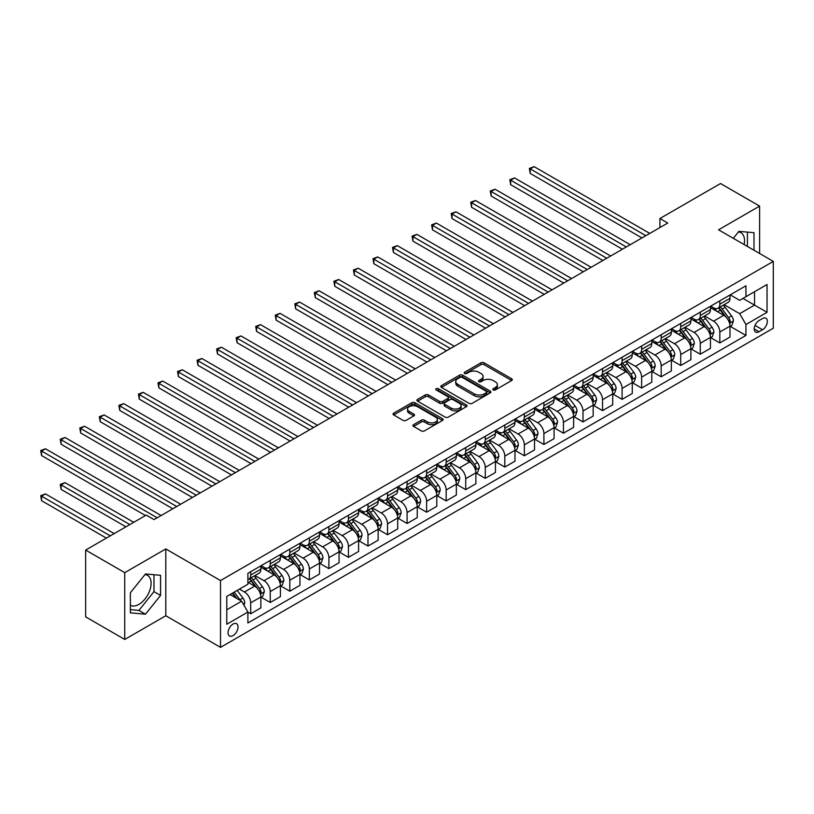 <?xml version="1.0" encoding="UTF-8"?>
<svg xmlns="http://www.w3.org/2000/svg" width="814" height="814" viewBox="0 0 814 814"><rect width="100%" height="100%" fill="white"/><g stroke="black" fill="none" stroke-linecap="round" stroke-linejoin="round"><path stroke-width="1.22" d="M493.203 389.937A1.516 0.875 0 0 0 495.35 389.937L511.66 380.525A2.167 1.252 0 0 0 512.301 379.639A2.167 1.252 0 0 0 511.66 378.754L484.035 362.8A2.167 1.252 0 0 0 480.962 362.8L464.652 372.222A1.516 0.875 0 0 0 464.214 372.832A1.516 0.875 0 0 0 464.652 373.453A1.516 0.875 0 0 0 466.809 373.453L468.915 372.242A6.95 4.009 0 0 1 478.734 372.242L481.043 373.565A6.95 4.009 0 0 1 483.078 376.404A6.95 4.009 0 0 1 481.043 379.243L478.927 380.453A1.516 0.875 0 0 0 478.49 381.074A1.516 0.875 0 0 0 478.927 381.695A1.516 0.875 0 0 0 481.074 381.695L483.19 380.484A6.95 4.009 0 0 1 493.009 380.484L495.319 381.807A6.95 4.009 0 0 1 497.354 384.646A6.95 4.009 0 0 1 495.319 387.484L493.203 388.695A1.516 0.875 0 0 0 492.755 389.316A1.516 0.875 0 0 0 493.203 389.937L493.203 388.695M130.382 605.29A17.247 9.961 120 0 0 138.899 604.375A17.247 9.961 120 0 0 150.173 589.173A17.247 9.961 120 0 0 147.527 575.356A17.247 9.961 120 0 0 144.984 574.572M233.038 635.612A7.072 4.09 120 0 0 237.657 629.375A7.072 4.09 120 0 0 236.579 623.707A7.072 4.09 120 0 0 233.038 624.053A7.072 4.09 120 0 0 228.419 630.29A7.072 4.09 120 0 0 229.497 635.958A7.072 4.09 120 0 0 233.038 635.612M738.41 231.959A17.247 9.961 -60 0 1 740.954 232.743A17.247 9.961 -60 0 1 744.108 244.546M413.583 424.654A2.167 1.252 0 0 0 412.942 425.539A2.167 1.252 0 0 0 413.583 426.424L421.337 430.901A2.167 1.252 0 0 0 424.399 430.901L442.511 420.441A2.167 1.252 0 0 0 443.152 419.556A2.167 1.252 0 0 0 442.511 418.671L414.886 402.727A2.167 1.252 0 0 0 411.813 402.727L393.701 413.176A2.167 1.252 0 0 0 393.07 414.061A2.167 1.252 0 0 0 393.701 414.957L403.072 420.36A2.167 1.252 0 0 0 406.135 420.36L413.888 415.883A2.167 1.252 0 0 0 414.529 414.998A2.167 1.252 0 0 0 413.888 414.112L409.249 411.426A5.81 3.348 0 0 1 407.549 409.055A5.81 3.348 0 0 1 411.131 405.962A5.81 3.348 0 0 1 417.46 406.685L435.643 417.185A5.81 3.348 0 0 1 437.342 419.556A5.81 3.348 0 0 1 433.76 422.659A5.81 3.348 0 0 1 427.431 421.927L424.399 420.177A2.167 1.252 0 0 0 421.337 420.177L413.583 424.654L413.583 426.424M165.802 548.941L124.746 572.639L85.653 550.071L85.653 616.88L124.746 639.448L165.802 615.75L220.523 647.354L220.523 580.545L165.802 548.941L165.802 615.75M759.615 253.5L759.615 206.105L718.569 229.802L773.3 261.396L220.523 580.545M759.615 206.105L720.522 183.537L659.93 218.518L659.93 227.544M85.653 550.071L146.255 515.089L154.07 519.597L667.745 223.036L659.93 218.518M469.068 403.347A2.167 1.252 0 0 0 472.14 403.347L490.252 392.887A2.167 1.252 0 0 0 490.883 392.002A2.167 1.252 0 0 0 490.252 391.117L462.627 375.162A2.167 1.252 0 0 0 459.554 375.162L441.442 385.622A2.167 1.252 0 0 0 440.801 386.508A2.167 1.252 0 0 0 441.442 387.393L469.068 403.347M436.752 390.272A1.516 0.875 0 0 1 438.298 390.486L438.298 388.675L466.381 404.894A2.167 1.252 0 0 1 467.022 405.779A2.167 1.252 0 0 1 466.381 406.664L448.27 417.124A2.167 1.252 0 0 1 445.197 417.124L417.572 401.17L417.572 399.399A2.167 1.252 0 0 0 416.941 400.284A2.167 1.252 0 0 0 417.572 401.17M417.572 399.399L425.325 394.922A2.167 1.252 0 0 1 428.398 394.922L439.601 401.394A2.167 1.252 0 0 0 442.663 401.394L447.812 398.422A2.167 1.252 0 0 0 448.443 397.537A2.167 1.252 0 0 0 447.812 396.652L436.141 389.916A1.516 0.875 0 0 1 435.704 389.296A1.516 0.875 0 0 1 436.64 388.492A1.516 0.875 0 0 1 438.298 388.675M762.514 318.549L759.065 320.533A6.858 3.958 120 0 0 754.588 326.577A6.858 3.958 120 0 0 755.646 332.071A6.858 3.958 120 0 0 759.065 331.725L762.514 329.741A6.858 3.958 120 0 0 766.991 323.697A6.858 3.958 120 0 0 765.933 318.213A6.858 3.958 120 0 0 762.514 318.549M220.523 647.354L773.3 328.205L773.3 261.396M730.219 294.851L739.682 300.315L745.939 296.703L745.939 285.775L247.894 573.321L247.894 584.238L226.78 596.428L226.78 624.236L247.894 612.047L247.894 622.975L745.939 335.429L745.939 324.511L739.682 313.675L724.134 304.701M745.939 296.703L767.042 284.513L767.042 312.322L745.939 324.511M124.746 572.639L124.746 639.448M742.968 298.412L754.537 305.097L754.537 291.738L767.042 284.513M739.682 313.675L754.537 305.097L767.042 312.322M226.78 609.788L241.636 601.22L230.067 594.535M247.894 612.138L250.702 613.766L250.702 602.838A8.842 5.108 -120 0 0 244.454 592.002L239.448 589.122M250.702 613.766L260.867 607.895L260.867 596.967A8.842 5.108 -120 0 0 254.619 586.141L247.894 582.254M261.101 597.201L270.258 602.482L270.258 591.554A8.842 5.108 -120 0 0 264.001 580.718L255.016 575.539M270.258 602.482L280.413 596.611L280.413 585.683A8.842 5.108 -120 0 0 274.165 574.857L260.867 567.175M280.647 585.917L289.804 591.198L289.804 580.27A8.842 5.108 -120 0 0 283.547 569.434L274.562 564.255M289.804 591.198L299.959 585.327L299.959 574.399A8.842 5.108 -120 0 0 293.712 563.573L280.413 555.891M300.203 574.623L309.351 579.914L309.351 568.986A8.842 5.108 -120 0 0 303.093 558.15L294.108 552.971M309.351 579.914L319.505 574.043L319.505 563.115A8.842 5.108 -120 0 0 313.258 552.279L299.959 544.607M319.749 563.339L328.897 568.62L328.897 557.702A8.842 5.108 -120 0 0 322.639 546.866L313.655 541.686M328.897 568.62L339.062 562.759L339.062 551.831A8.842 5.108 -120 0 0 332.804 540.995L319.505 533.323M339.296 552.055L348.443 557.336L348.443 546.418A8.842 5.108 -120 0 0 342.185 535.581L333.201 530.392M348.443 557.336L358.608 551.475L358.608 540.547A8.842 5.108 -120 0 0 352.35 529.711L339.062 522.039M358.842 540.771L367.989 546.052L367.989 535.134A8.842 5.108 -120 0 0 361.731 524.297L352.747 519.108M367.989 546.052L378.154 540.191L378.154 529.263A8.842 5.108 -120 0 0 371.896 518.426L358.608 510.754M378.388 529.487L387.535 534.767L387.535 523.85A8.842 5.108 -120 0 0 381.278 513.013L372.293 507.824M387.535 534.767L397.7 528.896L397.7 517.979A8.842 5.108 -120 0 0 391.442 507.142L378.154 499.47M397.934 518.203L407.081 523.483L407.081 512.555A8.842 5.108 -120 0 0 400.824 501.729L391.839 496.54M407.081 523.483L417.246 517.612L417.246 506.695A8.842 5.108 -120 0 0 410.989 495.858L397.7 488.186M417.48 506.919L426.628 512.199L426.628 501.271A8.842 5.108 -120 0 0 420.37 490.445L411.385 485.256M426.628 512.199L436.792 506.328L436.792 495.411A8.842 5.108 -120 0 0 430.535 484.574L417.246 476.902M437.026 495.634L446.174 500.915L446.174 489.987A8.842 5.108 -120 0 0 439.916 479.161L430.932 473.972M446.174 500.915L456.339 495.044L456.339 484.127A8.842 5.108 -120 0 0 450.081 473.29L436.792 465.618M456.573 484.35L465.72 489.631L465.72 478.703A8.842 5.108 -120 0 0 459.462 467.867L450.478 462.688M465.72 489.631L475.885 483.76L475.885 472.832A8.842 5.108 -120 0 0 469.627 462.006L456.339 454.334M476.119 473.066L485.266 478.347L485.266 467.419A8.842 5.108 -120 0 0 479.008 456.583L470.024 451.404M485.266 478.347L495.431 472.476L495.431 461.548A8.842 5.108 -120 0 0 489.173 450.722L475.885 443.04M495.665 461.782L504.812 467.063L504.812 456.135A8.842 5.108 -120 0 0 498.555 445.299L489.57 440.12M504.812 467.063L514.977 461.192L514.977 450.264A8.842 5.108 -120 0 0 508.719 439.438L495.431 431.756M515.211 450.488L524.358 455.779L524.358 444.851A8.842 5.108 -120 0 0 518.101 434.015L509.116 428.836M524.358 455.779L534.523 449.908L534.523 438.98A8.842 5.108 -120 0 0 528.266 428.144L514.977 420.472M534.757 439.204L543.905 444.485L543.905 433.567A8.842 5.108 -120 0 0 537.647 422.731L528.662 417.541M543.905 444.485L554.069 438.624L554.069 427.696A8.842 5.108 -120 0 0 547.812 416.86L534.523 409.188M554.303 427.92L563.451 433.201L563.451 422.283A8.842 5.108 -120 0 0 557.193 411.446L548.219 406.257M563.451 433.201L573.616 427.34L573.616 416.412A8.842 5.108 -120 0 0 567.358 405.576L554.069 397.904M573.85 416.636L582.997 421.917L582.997 410.999A8.842 5.108 -120 0 0 576.739 400.162L567.765 394.973M582.997 421.917L593.162 416.056L593.162 405.128A8.842 5.108 -120 0 0 586.904 394.291L573.616 386.619M593.396 405.352L602.543 410.632L602.543 399.715A8.842 5.108 -120 0 0 596.286 388.878L587.311 383.689M602.543 410.632L612.708 404.762L612.708 393.844A8.842 5.108 -120 0 0 606.45 383.007L593.162 375.335M612.942 394.068L622.089 399.348L622.089 388.42A8.842 5.108 -120 0 0 615.832 377.594L606.857 372.405M622.089 399.348L632.254 393.477L632.254 382.56A8.842 5.108 -120 0 0 625.997 371.723L612.708 364.051M632.488 382.784L641.636 388.064L641.636 377.136A8.842 5.108 -120 0 0 635.378 366.31L626.404 361.121M641.636 388.064L651.8 382.193L651.8 371.276A8.842 5.108 -120 0 0 645.543 360.439L632.254 352.767M652.034 371.499L661.182 376.78L661.182 365.852A8.842 5.108 -120 0 0 654.924 355.026L645.95 349.837M661.182 376.78L671.346 370.909L671.346 359.992A8.842 5.108 -120 0 0 665.089 349.155L651.8 341.483M671.581 360.215L680.728 365.496L680.728 354.568A8.842 5.108 -120 0 0 674.47 343.732L665.496 338.553M680.728 365.496L690.893 359.625L690.893 348.697A8.842 5.108 -120 0 0 684.635 337.871L671.346 330.199M691.127 348.931L700.274 354.212L700.274 343.284A8.842 5.108 -120 0 0 694.016 332.448L685.042 327.269M700.274 354.212L710.439 348.341L710.439 337.413A8.842 5.108 -120 0 0 704.181 326.587L690.893 318.905M710.673 337.647L719.82 342.928L719.82 332A8.842 5.108 -120 0 0 713.563 321.164L704.588 315.985M719.82 342.928L729.985 337.057L729.985 326.129A8.842 5.108 -120 0 0 723.727 315.303L710.439 307.621M710.673 306.135L713.563 307.804A8.842 5.108 -120 0 0 717.989 308.241A8.842 5.108 -120 0 0 719.82 304.192L719.82 300.854M691.127 317.419L694.016 319.088A8.842 5.108 -120 0 0 698.443 319.526A8.842 5.108 -120 0 0 700.274 315.476L700.274 312.138M671.581 328.703L674.47 330.372A8.842 5.108 -120 0 0 678.896 330.81A8.842 5.108 -120 0 0 680.728 326.76L680.728 323.423M652.034 339.987L654.924 341.656A8.842 5.108 -120 0 0 659.35 342.094A8.842 5.108 -120 0 0 661.182 338.044L661.182 334.707M632.488 351.272L635.378 352.94A8.842 5.108 -120 0 0 639.804 353.378A8.842 5.108 -120 0 0 641.636 349.338L641.636 345.991M612.942 362.556L615.832 364.234A8.842 5.108 -120 0 0 620.258 364.672A8.842 5.108 -120 0 0 622.089 360.622L622.089 357.275M593.396 373.84L596.286 375.519A8.842 5.108 -120 0 0 600.712 375.956A8.842 5.108 -120 0 0 602.543 371.906L602.543 368.559M573.85 385.134L576.739 386.803A8.842 5.108 -120 0 0 581.165 387.24A8.842 5.108 -120 0 0 582.997 383.191L582.997 379.843M554.303 396.418L557.193 398.087A8.842 5.108 -120 0 0 561.619 398.524A8.842 5.108 -120 0 0 563.451 394.475L563.451 391.137M534.757 407.702L537.647 409.371A8.842 5.108 -120 0 0 542.073 409.808A8.842 5.108 -120 0 0 543.905 405.759L543.905 402.421M515.211 418.986L518.101 420.655A8.842 5.108 -120 0 0 522.527 421.092A8.842 5.108 -120 0 0 524.358 417.043L524.358 413.705M495.665 430.27L498.555 431.939A8.842 5.108 -120 0 0 502.981 432.376A8.842 5.108 -120 0 0 504.812 428.327L504.812 424.989M476.119 441.554L479.008 443.223A8.842 5.108 -120 0 0 483.435 443.661A8.842 5.108 -120 0 0 485.266 439.611L485.266 436.273M456.573 452.838L459.462 454.507A8.842 5.108 -120 0 0 463.888 454.945A8.842 5.108 -120 0 0 465.72 450.895L465.72 447.558M437.026 464.122L439.916 465.791A8.842 5.108 -120 0 0 444.342 466.229A8.842 5.108 -120 0 0 446.174 462.179L446.174 458.842M417.48 475.407L420.37 477.075A8.842 5.108 -120 0 0 424.796 477.523A8.842 5.108 -120 0 0 426.628 473.473L426.628 470.126M397.934 486.691L400.824 488.369A8.842 5.108 -120 0 0 405.25 488.807A8.842 5.108 -120 0 0 407.081 484.757L407.081 481.41M378.388 497.975L381.278 499.654A8.842 5.108 -120 0 0 385.704 500.091A8.842 5.108 -120 0 0 387.535 496.041L387.535 492.694M358.842 509.269L361.731 510.938A8.842 5.108 -120 0 0 366.158 511.375A8.842 5.108 -120 0 0 367.989 507.326L367.989 503.988M339.296 520.553L342.185 522.222A8.842 5.108 -120 0 0 346.611 522.659A8.842 5.108 -120 0 0 348.443 518.61L348.443 515.272M319.749 531.837L322.639 533.506A8.842 5.108 -120 0 0 327.065 533.943A8.842 5.108 -120 0 0 328.897 529.894L328.897 526.556M300.193 543.121L303.093 544.79A8.842 5.108 -120 0 0 307.519 545.227A8.842 5.108 -120 0 0 309.351 541.178L309.351 537.84M280.647 554.405L283.547 556.074A8.842 5.108 -120 0 0 287.963 556.511A8.842 5.108 -120 0 0 289.804 552.462L289.804 549.124M261.101 565.689L264.001 567.358A8.842 5.108 -120 0 0 268.417 567.796A8.842 5.108 -120 0 0 270.258 563.746L270.258 560.408M730.219 326.353L745.939 335.429M717.989 308.241L728.154 302.37A8.842 5.108 -120 0 0 729.985 298.321L729.985 294.983M698.443 319.526L708.607 313.655A8.842 5.108 -120 0 0 710.439 309.605L710.439 306.268M678.896 330.81L689.061 324.949A8.842 5.108 -120 0 0 690.893 320.899L690.893 317.552M659.35 342.094L669.515 336.233A8.842 5.108 -120 0 0 671.346 332.183L671.346 328.836M639.804 353.378L649.969 347.517A8.842 5.108 -120 0 0 651.8 343.467L651.8 340.12M620.258 364.672L630.423 358.801A8.842 5.108 -120 0 0 632.254 354.751L632.254 351.414M600.712 375.956L610.876 370.085A8.842 5.108 -120 0 0 612.708 366.035L612.708 362.698M581.165 387.24L591.33 381.369A8.842 5.108 -120 0 0 593.162 377.32L593.162 373.982M561.619 398.524L571.784 392.653A8.842 5.108 -120 0 0 573.616 388.604L573.616 385.266M542.073 409.808L552.238 403.937A8.842 5.108 -120 0 0 554.069 399.888L554.069 396.55M522.527 421.092L532.692 415.221A8.842 5.108 -120 0 0 534.523 411.172L534.523 407.834M502.981 432.376L513.146 426.505A8.842 5.108 -120 0 0 514.977 422.456L514.977 419.118M483.435 443.661L493.599 437.8A8.842 5.108 -120 0 0 495.431 433.75L495.431 430.403M463.888 454.945L474.053 449.084A8.842 5.108 -120 0 0 475.885 445.034L475.885 441.687M444.342 466.229L454.507 460.368A8.842 5.108 -120 0 0 456.339 456.318L456.339 452.971M424.796 477.523L434.961 471.652A8.842 5.108 -120 0 0 436.792 467.602L436.792 464.255M405.25 488.807L415.415 482.936A8.842 5.108 -120 0 0 417.246 478.886L417.246 475.549M385.704 500.091L395.869 494.22A8.842 5.108 -120 0 0 397.7 490.17L397.7 486.833M366.158 511.375L376.322 505.504A8.842 5.108 -120 0 0 378.154 501.455L378.154 498.117M346.611 522.659L356.766 516.788A8.842 5.108 -120 0 0 358.608 512.739L358.608 509.401M327.065 533.943L337.22 528.072A8.842 5.108 -120 0 0 339.062 524.023L339.062 520.685M307.519 545.227L317.674 539.356A8.842 5.108 -120 0 0 319.505 535.307L319.505 531.969M287.963 556.511L298.127 550.64A8.842 5.108 -120 0 0 299.959 546.591L299.959 543.253M268.417 567.796L278.581 561.935A8.842 5.108 -120 0 0 280.413 557.885L280.413 554.538M247.894 579.436A8.842 5.108 -120 0 0 248.87 579.08L259.035 573.219A8.842 5.108 -120 0 0 260.867 569.169L260.867 565.822M248.87 579.08A8.842 5.108 -120 0 0 250.702 575.03L250.702 571.693M241.636 601.22L247.894 612.047M753.988 250.254L753.988 232.702L738.898 231.349L733.302 238.309M130.382 612.85L145.472 614.204L160.562 595.431L160.562 575.315L145.472 573.962L130.382 592.734L130.382 612.85M747.425 246.459L747.425 232.112M130.382 609.645L138.899 610.408L153.988 591.636L153.988 574.725M153.988 591.636L160.562 595.431M138.899 610.408L145.472 614.204M493.813 390.15L495.319 389.285A6.95 4.009 0 0 0 497.354 386.447L497.354 384.646M483.078 376.404L483.078 378.205A6.95 4.009 0 0 1 481.043 381.044L479.538 381.908M511.66 378.754L511.66 380.525L484.035 364.611A2.167 1.252 0 0 0 480.962 364.611L465.262 373.677M490.252 391.117L490.252 392.887L462.627 376.974A2.167 1.252 0 0 0 459.554 376.974L441.473 387.413M486.416 392.623A1.516 0.875 0 0 0 486.853 392.002A1.516 0.875 0 0 0 486.416 391.381L462.159 377.381A1.516 0.875 0 0 0 460.012 377.381L457.783 378.663A6.95 4.009 0 0 0 455.748 381.501A6.95 4.009 0 0 0 457.783 384.33L474.369 393.905A6.95 4.009 0 0 0 484.188 393.905L486.416 392.623L486.416 394.424A1.516 0.875 0 0 0 486.853 393.803L486.853 392.002M455.748 381.501L455.748 383.302A6.95 4.009 0 0 0 457.783 386.141L457.783 384.33M486.416 394.424L484.188 395.716A6.95 4.009 0 0 1 474.369 395.716L457.783 386.141M417.602 401.19L425.325 396.733L425.325 394.922M448.443 397.537L448.443 399.348A2.167 1.252 0 0 1 447.812 400.234L442.663 403.195A2.167 1.252 0 0 1 439.601 403.195L428.398 396.733A2.167 1.252 0 0 0 425.325 396.733M438.298 390.486L466.351 406.685M451.221 408.109A5.81 3.348 0 0 0 457.549 408.832A5.81 3.348 0 0 0 461.141 405.738A5.81 3.348 0 0 0 459.442 403.368L453.032 399.664A2.167 1.252 0 0 0 449.959 399.664L444.82 402.635A2.167 1.252 0 0 0 444.179 403.52A2.167 1.252 0 0 0 444.82 404.405L451.221 408.109L451.221 409.91A5.81 3.348 0 0 0 457.549 410.643A5.81 3.348 0 0 0 461.141 407.539L461.141 405.738M444.179 403.52L444.179 405.321A2.167 1.252 0 0 0 444.82 406.217L444.82 404.405M451.221 409.91L444.82 406.217M437.342 419.556L437.342 421.367A5.81 3.348 0 0 1 433.76 424.46A5.81 3.348 0 0 1 427.431 423.738L424.399 421.988A2.167 1.252 0 0 0 421.337 421.988L413.614 426.444M407.549 409.055L407.549 410.867A5.81 3.348 0 0 0 409.249 413.237L409.249 411.426M413.888 414.112L413.888 415.883L409.249 413.237M442.49 420.462L414.886 404.527A2.167 1.252 0 0 0 411.813 404.527L393.732 414.967M729.985 326.495L731.857 325.407L733.424 320.899A5.861 3.388 -120 0 0 731.552 315.903L725.162 307.377A16.921 9.768 -120 0 0 723.32 305.169M716.961 311.396A16.921 9.768 -120 0 0 713.502 307.763M729.456 322.904L730.26 321.143A5.861 3.388 -120 0 0 728.581 317.623L722.191 309.096A16.921 9.768 -120 0 0 720.349 306.878M718.772 307.794A14.042 8.109 60 0 1 721.082 310.409L726.485 317.623M530.219 218.559L602.859 260.5L491.127 195.991L491.127 191.473L495.034 189.224L610.673 255.983M718.467 307.967A16.921 9.768 60 0 1 720.319 310.175L724.562 315.842M645.858 235.673L530.219 168.905L534.126 166.646L649.765 233.415M641.951 237.932L530.219 173.423L530.219 168.905L529.365 168.417L534.126 166.646M530.219 173.423L529.365 168.417M710.439 337.779L712.311 336.691L713.878 332.183A5.861 3.388 -120 0 0 712.006 327.187L705.616 318.661A16.921 9.768 -120 0 0 703.774 316.453M697.415 322.68A16.921 9.768 -120 0 0 693.955 319.047M709.91 334.188L710.714 332.427A5.861 3.388 -120 0 0 709.035 328.907L702.645 320.38A16.921 9.768 -120 0 0 700.803 318.162M699.226 319.078A14.042 8.109 60 0 1 701.536 321.693L706.939 328.917M510.673 229.843L583.312 271.784L471.581 207.275L471.581 202.767L475.488 200.509L591.127 267.267M698.921 319.251A16.921 9.768 60 0 1 700.773 321.459L705.016 327.126M690.893 349.064L692.765 347.975L694.332 343.467A5.861 3.388 -120 0 0 692.46 338.471L686.07 329.945A16.921 9.768 -120 0 0 684.228 327.737M677.869 333.964A16.921 9.768 -120 0 0 674.409 330.342M690.353 345.472L691.167 343.712A5.861 3.388 -120 0 0 689.489 340.191L683.099 331.664A16.921 9.768 -120 0 0 681.257 329.446M679.68 330.362A14.042 8.109 60 0 1 681.99 332.977L687.392 340.201M491.127 241.137L563.766 283.069L452.035 218.559L452.035 214.051L455.942 211.793L571.581 278.551M679.375 330.535A16.921 9.768 60 0 1 681.226 332.743L685.469 338.41M671.346 360.348L673.219 359.269L674.786 354.751A5.861 3.388 -120 0 0 672.913 349.755L666.524 341.229A16.921 9.768 -120 0 0 664.682 339.021M658.322 345.248A16.921 9.768 -120 0 0 654.863 341.626M670.807 356.756L671.621 354.996A5.861 3.388 -120 0 0 669.942 351.475L663.552 342.948A16.921 9.768 -120 0 0 661.711 340.74M660.134 341.646A14.042 8.109 60 0 1 662.443 344.261L667.846 351.485M471.581 252.421L544.22 294.353L432.488 229.843L432.488 225.336L436.396 223.077L552.034 289.835M659.828 341.819A16.921 9.768 60 0 1 661.68 344.027L665.923 349.705M626.312 246.957L510.673 180.189L514.58 177.94L630.219 244.699M622.405 249.216L510.673 184.707L510.673 180.189L509.818 179.701L514.58 177.94M510.673 184.707L509.818 179.701M606.766 258.242L490.272 190.985L495.034 189.224M491.127 195.991L490.272 190.985M587.22 269.526L470.726 202.269L475.488 200.509M471.581 207.275L470.726 202.269M651.8 371.632L653.673 370.553L655.239 366.035A5.861 3.388 -120 0 0 653.367 361.05L646.977 352.513A16.921 9.768 -120 0 0 645.136 350.305M638.776 356.532A16.921 9.768 -120 0 0 635.317 352.91M651.261 368.04L652.075 366.29A5.861 3.388 -120 0 0 650.396 362.759L644.006 354.232A16.921 9.768 -120 0 0 642.165 352.024M640.587 352.93A14.042 8.109 60 0 1 642.897 355.545L648.3 362.769M452.035 263.705L524.664 305.637L412.942 241.137L412.942 236.62L416.849 234.361L532.488 301.119M640.282 353.103A16.921 9.768 60 0 1 642.134 355.311L646.377 360.989M567.673 280.81L451.18 213.553L455.942 211.793M452.035 218.559L451.18 213.553M632.254 382.916L634.126 381.837L635.693 377.32A5.861 3.388 -120 0 0 633.821 372.334L627.431 363.797A16.921 9.768 -120 0 0 625.59 361.589M619.23 367.816A16.921 9.768 -120 0 0 615.771 364.194M631.715 379.324L632.529 377.574A5.861 3.388 -120 0 0 630.85 374.043L624.46 365.517A16.921 9.768 -120 0 0 622.618 363.309M621.041 364.214A14.042 8.109 60 0 1 623.351 366.839L628.754 374.053M432.488 274.99L505.118 316.921L393.396 252.421L393.396 247.904L397.303 245.645L512.942 312.413M620.736 364.387A16.921 9.768 60 0 1 622.588 366.595L626.831 372.273M612.708 394.2L614.58 393.121L616.147 388.604A5.861 3.388 -120 0 0 614.275 383.618L607.885 375.081A16.921 9.768 -120 0 0 606.043 372.873M599.684 379.1A16.921 9.768 -120 0 0 596.224 375.478M612.169 390.618L612.983 388.858A5.861 3.388 -120 0 0 611.304 385.327L604.914 376.801A16.921 9.768 -120 0 0 603.072 374.593M601.495 375.498A14.042 8.109 60 0 1 603.805 378.123L609.208 385.337M412.942 286.274L485.571 328.205M601.19 375.671A16.921 9.768 60 0 1 603.042 377.889L607.285 383.557M593.162 405.484L595.034 404.405L596.601 399.888A5.861 3.388 -120 0 0 594.729 394.902L588.339 386.375A16.921 9.768 -120 0 0 586.497 384.157M580.138 390.384A16.921 9.768 -120 0 0 576.678 386.762M592.623 401.902L593.437 400.142A5.861 3.388 -120 0 0 591.758 396.611L585.368 388.085A16.921 9.768 -120 0 0 583.526 385.877M581.949 386.782A14.042 8.109 60 0 1 584.259 389.407L589.662 396.622M393.396 297.558L466.025 339.489L354.304 274.99L354.304 270.472L358.211 268.213L473.85 334.981M581.644 386.955A16.921 9.768 60 0 1 583.496 389.173L587.739 394.841M573.616 416.768L575.488 415.689L577.055 411.172A5.861 3.388 -120 0 0 575.183 406.186L568.793 397.659A16.921 9.768 -120 0 0 566.951 395.441M560.592 401.668A16.921 9.768 -120 0 0 557.132 398.046M573.076 413.186L573.89 411.426A5.861 3.388 -120 0 0 572.211 407.895L565.822 399.369A16.921 9.768 -120 0 0 563.98 397.161M562.403 398.066A14.042 8.109 60 0 1 564.713 400.692L570.115 407.906M373.85 308.842L446.479 350.773L334.758 286.274L334.758 281.756L338.665 279.497L454.304 346.265M562.098 398.239A16.921 9.768 60 0 1 563.949 400.457L568.192 406.125M554.069 428.062L555.942 426.974L557.509 422.456A5.861 3.388 -120 0 0 555.636 417.47L549.246 408.943A16.921 9.768 -120 0 0 547.405 406.725M541.045 412.952A16.921 9.768 -120 0 0 537.586 409.33M553.53 424.47L554.344 422.71A5.861 3.388 -120 0 0 552.665 419.19L546.275 410.653A16.921 9.768 -120 0 0 544.434 408.445M542.857 409.35A14.042 8.109 60 0 1 545.166 411.976L550.569 419.19M354.304 320.126L426.933 362.067L315.211 297.558L315.211 293.04L319.119 290.791L434.757 357.55M542.551 409.534A16.921 9.768 60 0 1 544.403 411.742L548.646 417.409M548.127 292.094L431.624 224.837L436.396 223.077M432.488 229.843L431.624 224.837M528.581 303.378L412.077 236.121L416.849 234.361M412.942 241.137L412.077 236.121M509.035 314.662L392.531 247.405L397.303 245.645M393.396 252.421L392.531 247.405M489.489 325.946L373.85 259.188L377.757 256.929L493.396 323.697M485.582 328.205L373.85 263.705L373.85 259.188L372.985 258.689L377.757 256.929M373.85 263.705L372.985 258.689M469.943 337.24L353.439 269.973L358.211 268.213M354.304 274.99L353.439 269.973M534.523 439.346L536.395 438.258L537.962 433.75A5.861 3.388 -120 0 0 536.09 428.754L529.7 420.228A16.921 9.768 -120 0 0 527.859 418.02M521.499 424.247A16.921 9.768 -120 0 0 518.04 420.614M533.984 435.755L534.798 433.994A5.861 3.388 -120 0 0 533.119 430.474L526.729 421.937A16.921 9.768 -120 0 0 524.888 419.729M523.31 420.635A14.042 8.109 60 0 1 525.61 423.26L531.023 430.474M334.758 331.41L407.387 373.351L295.665 308.842L295.665 304.324L299.572 302.075L415.211 368.834M523.005 420.818A16.921 9.768 60 0 1 524.857 423.026L529.1 428.693M450.396 348.524L333.893 281.257L338.665 279.497M334.758 286.274L333.893 281.257M514.977 450.63L516.849 449.542L518.416 445.034A5.861 3.388 -120 0 0 516.544 440.038L510.154 431.512A16.921 9.768 -120 0 0 508.312 429.304M501.953 435.531A16.921 9.768 -120 0 0 498.494 431.898M514.438 447.039L515.252 445.278A5.861 3.388 -120 0 0 513.573 441.758L507.183 433.231A16.921 9.768 -120 0 0 505.341 431.013M503.764 431.929A14.042 8.109 60 0 1 506.064 434.544L511.477 441.768M315.211 342.694L387.84 384.635L276.119 320.126L276.119 315.618L280.026 313.359L395.665 380.118M503.459 432.102A16.921 9.768 60 0 1 505.311 434.31L509.554 439.977M430.85 359.808L314.346 292.552L319.119 290.791M315.211 297.558L314.346 292.552M495.431 461.914L497.303 460.826L498.87 456.318A5.861 3.388 -120 0 0 496.998 451.322L490.608 442.796A16.921 9.768 -120 0 0 488.766 440.588M482.407 446.815A16.921 9.768 -120 0 0 478.947 443.192M494.892 458.323L495.706 456.562A5.861 3.388 -120 0 0 494.027 453.042L487.637 444.515A16.921 9.768 -120 0 0 485.795 442.297M484.218 443.213A14.042 8.109 60 0 1 486.518 445.828L491.931 453.052M295.665 353.988L368.294 395.919L256.573 331.41L256.573 326.902L260.48 324.644L376.119 391.402M483.913 443.386A16.921 9.768 60 0 1 485.765 445.594L490.008 451.261M411.304 371.092L294.8 303.836L299.572 302.075M295.665 308.842L294.8 303.836M475.885 473.199L477.757 472.11L479.324 467.602A5.861 3.388 -120 0 0 477.452 462.606L471.062 454.08A16.921 9.768 -120 0 0 469.22 451.872M462.861 458.099A16.921 9.768 -120 0 0 459.401 454.477M475.345 469.607L476.159 467.847A5.861 3.388 -120 0 0 474.481 464.326L468.091 455.799A16.921 9.768 -120 0 0 466.249 453.581M464.672 454.497A14.042 8.109 60 0 1 466.971 457.112L472.385 464.336M276.119 365.272L348.748 407.204L237.027 342.694L237.027 338.186L240.934 335.928L356.573 402.686M464.367 454.67A16.921 9.768 60 0 1 466.219 456.878L470.461 462.545M391.758 382.377L275.254 315.12L280.026 313.359M276.119 320.126L275.254 315.12M456.339 484.483L458.211 483.404L459.778 478.886A5.861 3.388 -120 0 0 457.906 473.89L451.516 465.364A16.921 9.768 -120 0 0 449.674 463.156M443.315 469.383A16.921 9.768 -120 0 0 439.855 465.761M455.799 480.891L456.613 479.131A5.861 3.388 -120 0 0 454.934 475.61L448.545 467.083A16.921 9.768 -120 0 0 446.703 464.875M445.126 465.781A14.042 8.109 60 0 1 447.425 468.396L452.838 475.62M256.573 376.556L329.202 418.488L217.48 353.978L217.48 349.471L221.388 347.212L337.027 413.97M444.82 465.954A16.921 9.768 60 0 1 446.672 468.162L450.915 473.84M372.212 393.661L255.708 326.404L260.48 324.644M256.573 331.41L255.708 326.404M436.792 495.767L438.665 494.688L440.232 490.17A5.861 3.388 -120 0 0 438.359 485.185L431.969 476.648A16.921 9.768 -120 0 0 430.128 474.44M423.768 480.667A16.921 9.768 -120 0 0 420.309 477.045M436.253 492.175L437.067 490.425A5.861 3.388 -120 0 0 435.388 486.894L428.998 478.367A16.921 9.768 -120 0 0 427.157 476.159M425.58 477.065A14.042 8.109 60 0 1 427.879 479.69L433.292 486.904M237.027 387.84L309.656 429.772L197.934 365.272L197.934 360.755L201.841 358.496L317.48 425.254M425.274 477.238A16.921 9.768 60 0 1 427.126 479.446L431.369 485.124M352.666 404.945L236.162 337.688L240.934 335.928M237.027 342.694L236.162 337.688M417.246 507.051L419.118 505.972L420.685 501.455A5.861 3.388 -120 0 0 418.813 496.469L412.423 487.932A16.921 9.768 -120 0 0 410.571 485.724M404.222 491.951A16.921 9.768 -120 0 0 400.763 488.329M416.707 503.459L417.521 501.709A5.861 3.388 -120 0 0 415.842 498.178L409.452 489.652A16.921 9.768 -120 0 0 407.611 487.444M406.033 488.349A14.042 8.109 60 0 1 408.333 490.974L413.746 498.188M217.48 399.125L290.11 441.056L178.388 376.556L178.388 372.039L182.295 369.78L297.934 436.548M405.728 488.522A16.921 9.768 60 0 1 407.58 490.73L411.823 496.408M397.7 518.335L399.572 517.256L401.139 512.739A5.861 3.388 -120 0 0 399.267 507.753L392.877 499.226A16.921 9.768 -120 0 0 391.025 497.008M384.676 503.235A16.921 9.768 -120 0 0 381.217 499.613M397.161 514.753L397.975 512.993A5.861 3.388 -120 0 0 396.296 509.462L389.906 500.936A16.921 9.768 -120 0 0 388.054 498.728M386.487 499.633A14.042 8.109 60 0 1 388.787 502.258L394.2 509.472M197.934 410.409L270.563 452.34L158.842 387.84L158.842 383.323L162.749 381.064L278.388 447.832M386.182 499.806A16.921 9.768 60 0 1 388.024 502.024L392.277 507.692M378.154 529.619L380.026 528.54L381.593 524.023A5.861 3.388 -120 0 0 379.721 519.037L373.331 510.51A16.921 9.768 -120 0 0 371.479 508.292M365.13 514.519A16.921 9.768 -120 0 0 361.67 510.897M377.615 526.037L378.429 524.277A5.861 3.388 -120 0 0 376.75 520.746L370.36 512.22A16.921 9.768 -120 0 0 368.508 510.012M366.941 510.917A14.042 8.109 60 0 1 369.241 513.542L374.654 520.757M178.388 421.693L251.017 463.624L139.296 399.125L139.296 394.607L143.203 392.348L258.842 459.116M366.636 511.09A16.921 9.768 60 0 1 368.477 513.308L372.731 518.976M358.608 540.913L360.48 539.824L362.047 535.307A5.861 3.388 -120 0 0 360.175 530.321L353.785 521.794A16.921 9.768 -120 0 0 351.933 519.576M345.584 525.803A16.921 9.768 -120 0 0 342.124 522.181M358.068 537.321L358.882 535.561A5.861 3.388 -120 0 0 357.204 532.041L350.814 523.504A16.921 9.768 -120 0 0 348.962 521.296M347.395 522.201A14.042 8.109 60 0 1 349.694 524.827L355.108 532.041M158.842 432.977L231.471 474.918L119.75 410.409L119.75 405.891L123.657 403.632L239.296 470.4M347.09 522.374A16.921 9.768 60 0 1 348.931 524.592L353.184 530.26M339.062 552.197L340.934 551.109L342.501 546.591A5.861 3.388 -120 0 0 340.628 541.605L334.239 533.078A16.921 9.768 -120 0 0 332.387 530.87M326.038 537.098A16.921 9.768 -120 0 0 322.578 533.465M338.522 548.605L339.336 546.845A5.861 3.388 -120 0 0 337.657 543.325L331.267 534.788A16.921 9.768 -120 0 0 329.416 532.58M327.849 533.485A14.042 8.109 60 0 1 330.148 536.111L335.561 543.325M139.296 444.261L211.925 486.202L100.203 421.693L100.203 417.175L104.111 414.926L219.749 481.685M327.543 533.669A16.921 9.768 60 0 1 329.385 535.877L333.638 541.544M319.505 563.481L321.388 562.393L322.954 557.885A5.861 3.388 -120 0 0 321.082 552.889L314.692 544.363A16.921 9.768 -120 0 0 312.841 542.155M306.491 548.382A16.921 9.768 -120 0 0 303.022 544.749M318.976 559.89L319.79 558.129A5.861 3.388 -120 0 0 318.111 554.609L311.721 546.072A16.921 9.768 -120 0 0 309.869 543.864M308.303 544.78A14.042 8.109 60 0 1 310.602 547.395L316.015 554.609M119.75 455.545L192.379 497.486L80.657 432.977L80.657 428.459L84.564 426.21L200.203 492.969M307.997 544.953A16.921 9.768 60 0 1 309.839 547.161L314.092 552.828M299.959 574.765L301.841 573.677L303.398 569.169A5.861 3.388 -120 0 0 301.536 564.173L295.146 555.647A16.921 9.768 -120 0 0 293.294 553.439M286.945 559.666A16.921 9.768 -120 0 0 283.476 556.033M299.43 571.174L300.244 569.413A5.861 3.388 -120 0 0 298.565 565.893L292.175 557.366A16.921 9.768 -120 0 0 290.323 555.148M288.756 556.064A14.042 8.109 60 0 1 291.056 558.679L296.469 565.903M100.203 466.829L172.833 508.77L61.111 444.261L61.111 439.753L65.018 437.494L180.657 504.253M288.451 556.237A16.921 9.768 60 0 1 290.293 558.445L294.546 564.112M280.413 586.049L282.295 584.961L283.852 580.453A5.861 3.388 -120 0 0 281.99 575.457L275.6 566.931A16.921 9.768 -120 0 0 273.748 564.723M267.399 570.95A16.921 9.768 -120 0 0 263.929 567.327M279.884 582.458L280.698 580.697A5.861 3.388 -120 0 0 279.019 577.177L272.629 568.65A16.921 9.768 -120 0 0 270.777 566.432M269.21 567.348A14.042 8.109 60 0 1 271.51 569.963L276.923 577.187M80.657 478.123L145.472 515.537L41.565 455.545L41.565 451.037L45.472 448.779L161.111 515.537M268.905 567.521A16.921 9.768 60 0 1 270.747 569.729L275 575.396M260.867 597.334L262.749 596.255L264.306 591.737A5.861 3.388 -120 0 0 262.444 586.741L256.054 578.215A16.921 9.768 -120 0 0 254.202 576.007M260.338 593.742L261.152 591.981A5.861 3.388 -120 0 0 259.473 588.461L253.083 579.934A16.921 9.768 -120 0 0 251.231 577.716M249.664 578.632A14.042 8.109 60 0 1 251.964 581.247L257.377 588.471M133.74 522.313L65.018 482.631L61.111 484.89L61.111 489.407L125.926 526.821M249.359 578.805A16.921 9.768 60 0 1 251.2 581.013L255.454 586.68M61.111 489.407L60.246 484.391L129.833 524.572M60.246 484.391L65.018 482.631M243.986 605.28L244.76 603.021A5.861 3.388 -120 0 0 242.898 598.025L237.189 590.425M114.194 533.597L45.472 493.915L41.565 496.174L41.565 500.691L106.38 538.105M240.456 600.529A5.861 3.388 -120 0 0 239.927 599.745L234.218 592.134M232.753 592.979L236.854 598.453M232.346 593.223L235.816 597.852M41.565 500.691L40.7 495.675L110.287 535.856M40.7 495.675L45.472 493.915M333.119 416.229L216.616 348.972L221.388 347.212M217.48 353.978L216.616 348.972M313.563 427.513L197.069 360.256L201.841 358.496M197.934 365.272L197.069 360.256M294.017 438.797L177.523 371.54L182.295 369.78M178.388 376.556L177.523 371.54M274.471 450.081L157.977 382.824L162.749 381.064M158.842 387.84L157.977 382.824M254.924 461.375L138.431 394.108L143.203 392.348M139.296 399.125L138.431 394.108M235.378 472.659L118.885 405.392L123.657 403.632M119.75 410.409L118.885 405.392M215.832 483.943L99.339 416.687L104.111 414.926M100.203 421.693L99.339 416.687M196.286 495.227L79.792 427.971L84.564 426.21M80.657 432.977L79.792 427.971M176.74 506.512L60.246 439.255L65.018 437.494M61.111 444.261L60.246 439.255M157.194 517.796L40.7 450.539L45.472 448.779M41.565 455.545L40.7 450.539M244.454 592.002L254.619 586.141M264.001 580.718L274.165 574.857M283.547 569.434L293.712 563.573M303.093 558.15L313.258 552.279M322.639 546.866L332.804 540.995M342.185 535.581L352.35 529.711M361.731 524.297L371.896 518.426M381.278 513.013L391.442 507.142M400.824 501.729L410.989 495.858M420.37 490.445L430.535 484.574M439.916 479.161L450.081 473.29M459.462 467.867L469.627 462.006M479.008 456.583L489.173 450.722M498.555 445.299L508.719 439.438M518.101 434.015L528.266 428.144M537.647 422.731L547.812 416.86M557.193 411.446L567.358 405.576M576.739 400.162L586.904 394.291M596.286 388.878L606.45 383.007M615.832 377.594L625.997 371.723M635.378 366.31L645.543 360.439M654.924 355.026L665.089 349.155M674.47 343.732L684.635 337.871M694.016 332.448L704.181 326.587M713.563 321.164L723.727 315.303M719.82 304.192L729.985 298.321M719.82 332L729.985 326.129M700.274 343.284L710.439 337.413M700.274 315.476L710.439 309.605M680.728 354.568L690.893 348.697M680.728 326.76L690.893 320.899M661.182 365.852L671.346 359.992M661.182 338.044L671.346 332.183M641.636 377.136L651.8 371.276M641.636 349.338L651.8 343.467M622.089 388.42L632.254 382.56M622.089 360.622L632.254 354.751M602.543 399.715L612.708 393.844M602.543 371.906L612.708 366.035M582.997 410.999L593.162 405.128M582.997 383.191L593.162 377.32M563.451 422.283L573.616 416.412M563.451 394.475L573.616 388.604M543.905 433.567L554.069 427.696M543.905 405.759L554.069 399.888M524.358 444.851L534.523 438.98M524.358 417.043L534.523 411.172M504.812 456.135L514.977 450.264M504.812 428.327L514.977 422.456M485.266 467.419L495.431 461.548M485.266 439.611L495.431 433.75M465.72 478.703L475.885 472.832M465.72 450.895L475.885 445.034M446.174 489.987L456.339 484.127M446.174 462.179L456.339 456.318M426.628 501.271L436.792 495.411M426.628 473.473L436.792 467.602M407.081 512.555L417.246 506.695M407.081 484.757L417.246 478.886M387.535 523.85L397.7 517.979M387.535 496.041L397.7 490.17M367.989 535.134L378.154 529.263M367.989 507.326L378.154 501.455M348.443 546.418L358.608 540.547M348.443 518.61L358.608 512.739M328.897 557.702L339.062 551.831M328.897 529.894L339.062 524.023M309.351 568.986L319.505 563.115M309.351 541.178L319.505 535.307M289.804 580.27L299.959 574.399M289.804 552.462L299.959 546.591M270.258 591.554L280.413 585.683M270.258 563.746L280.413 557.885M250.702 602.838L260.867 596.967M250.702 575.03L260.867 569.169M755.016 325.417L762.514 329.741M754.222 328.927L759.065 331.725M495.319 389.285L495.319 387.484M478.927 381.695L478.927 380.453M481.043 381.044L481.043 379.243M464.652 373.453L464.652 372.222M480.962 364.611L480.962 362.8M484.035 364.611L484.035 362.8M441.442 387.393L441.442 385.622M459.554 376.974L459.554 375.162M462.627 376.974L462.627 375.162M474.369 395.716L474.369 393.905M484.188 395.716L484.188 393.905M428.398 396.733L428.398 394.922M439.601 403.195L439.601 401.394M442.663 403.195L442.663 401.394M447.812 400.234L447.812 398.422M466.381 406.664L466.381 404.894M421.337 421.988L421.337 420.177M424.399 421.988L424.399 420.177M427.431 423.738L427.431 421.927M393.701 414.957L393.701 413.176M411.813 404.527L411.813 402.727M414.886 404.527L414.886 402.727M442.511 420.441L442.511 418.671M729.548 323.229L733.383 321.011M722.191 309.096L725.162 307.377M717.592 311.752L720.319 310.175M728.581 317.623L731.552 315.903M728.123 319.912L730.26 321.143M710.001 334.513L713.837 332.295M702.645 320.38L705.616 318.661M698.036 323.036L700.773 321.459M709.035 328.907L712.006 327.187M708.577 331.196L710.714 332.427M690.455 345.797L694.291 343.579M683.099 331.664L686.07 329.945M678.489 334.32L681.226 332.743M689.489 340.191L692.46 338.471M689.031 342.48L691.167 343.712M670.909 357.081L674.745 354.863M663.552 342.948L666.524 341.229M658.943 345.604L661.68 344.027M669.942 351.475L672.913 349.755M669.484 353.764L671.621 354.996M651.363 368.366L655.199 366.147M644.006 354.232L646.977 352.513M639.397 356.888L642.134 355.311M650.396 362.759L653.367 361.05M649.938 365.048L652.075 366.29M631.817 379.65L635.653 377.431M624.46 365.517L627.431 363.797M619.851 368.172L622.588 366.595M630.85 374.043L633.821 372.334M630.392 376.333L632.529 377.574M612.27 390.934L616.106 388.716M604.914 376.801L607.885 375.081M600.305 379.456L603.042 377.889M611.304 385.327L614.275 383.618M610.836 387.617L612.983 388.858M592.724 402.218L596.56 400M585.368 388.085L588.339 386.375M580.758 390.751L583.496 389.173M591.758 396.611L594.729 394.902M591.29 398.901L593.437 400.142M573.178 413.502L577.014 411.284M565.822 399.369L568.793 397.659M561.212 402.035L563.949 400.457M572.211 407.895L575.183 406.186M571.743 410.185L573.89 411.426M553.632 424.786L557.468 422.578M546.275 410.653L549.246 408.943M541.666 413.319L544.403 411.742M552.665 419.19L555.636 417.47M552.197 421.469L554.344 422.71M534.086 436.07L537.922 433.862M526.729 421.937L529.7 420.228M522.12 424.603L524.857 423.026M533.119 430.474L536.09 428.754M532.651 432.763L534.798 433.994M514.54 447.364L518.376 445.146M507.183 433.231L510.154 431.512M502.574 435.887L505.311 434.31M513.573 441.758L516.544 440.038M513.105 444.047L515.252 445.278M494.993 458.648L498.829 456.43M487.637 444.515L490.608 442.796M483.028 447.171L485.765 445.594M494.027 453.042L496.998 451.322M493.559 455.331L495.706 456.562M475.447 469.932L479.283 467.714M468.091 455.799L471.062 454.08M463.481 458.455L466.219 456.878M474.481 464.326L477.452 462.606M474.013 466.615L476.159 467.847M455.901 481.216L459.737 478.998M448.545 467.083L451.516 465.364M443.935 469.739L446.672 468.162M454.934 475.61L457.906 473.89M454.466 477.899L456.613 479.131M436.355 492.501L440.191 490.282M428.998 478.367L431.969 476.648M424.389 481.023L427.126 479.446M435.388 486.894L438.359 485.185M434.92 489.183L437.067 490.425M416.809 503.785L420.645 501.566M409.452 489.652L412.423 487.932M404.843 492.307L407.58 490.73M415.842 498.178L418.813 496.469M415.374 500.468L417.521 501.709M397.263 515.069L401.099 512.851M389.906 500.936L392.877 499.226M385.297 503.601L388.024 502.024M396.296 509.462L399.267 507.753M395.828 511.752L397.975 512.993M377.716 526.353L381.552 524.135M370.36 512.22L373.331 510.51M365.751 514.886L368.477 513.308M376.75 520.746L379.721 519.037M376.282 523.036L378.429 524.277M358.17 537.637L362.006 535.429M350.814 523.504L353.785 521.794M346.204 526.17L348.931 524.592M357.204 532.041L360.175 530.321M356.736 534.32L358.882 535.561M338.614 548.921L342.46 546.713M331.267 534.788L334.239 533.078M326.658 537.454L329.385 535.877M337.657 543.325L340.628 541.605M337.189 545.604L339.336 546.845M319.068 560.215L322.914 557.997M311.721 546.072L314.692 544.363M307.112 548.738L309.839 547.161M318.111 554.609L321.082 552.889M317.643 556.898L319.79 558.129M299.521 571.499L303.368 569.281M292.175 557.366L295.146 555.647M287.566 560.022L290.293 558.445M298.565 565.893L301.536 564.173M298.097 568.182L300.244 569.413M279.975 582.783L283.821 580.565M272.629 568.65L275.6 566.931M268.02 571.306L270.747 569.729M279.019 577.177L281.99 575.457M278.551 579.466L280.698 580.697M260.429 594.067L264.275 591.849M253.083 579.934L256.054 578.215M248.474 582.59L251.2 581.013M259.473 588.461L262.444 586.741M259.005 590.75L261.152 591.981M243.244 603.988L244.729 603.133M239.927 599.745L242.898 598.025"/></g></svg>
